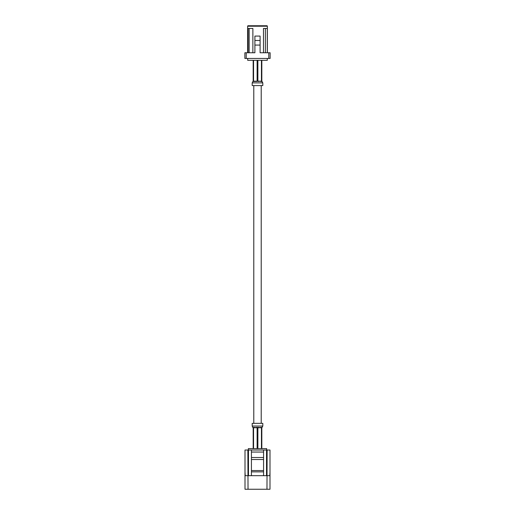 <?xml version="1.0" encoding="UTF-8"?>
<svg xmlns="http://www.w3.org/2000/svg" width="515" height="515" viewBox="0 0 515 515"><rect width="100%" height="100%" fill="white"/><g stroke="black" fill="none" stroke-linecap="round" stroke-linejoin="round"><path stroke-width="0.77" d="M261.214 423.343L261.214 85.587M253.786 423.343L253.786 85.587M253.174 427.399L252.704 427.399L252.196 426.047L252.196 423.343L262.805 423.343L262.805 426.047L261.826 427.733L261.826 448.61M248.346 450.026L248.346 448.61L266.654 448.61L266.654 450.026M269.995 472.3L269.783 475.68L245.217 475.68L245.005 472.3L245.005 489.25L269.995 489.25L269.995 450.026L269.995 489.25M245.005 450.026L245.005 472.3L245.005 450.026L248.468 450.026L248.468 475.68M266.97 489.25L267.137 450.026L269.995 450.026M247.863 450.026L248.03 489.25M263.577 459.522L251.423 459.522L251.423 452.054L263.577 452.054L263.577 470.562L251.423 470.562L251.423 475.68M263.577 470.562L263.577 471.862L251.423 471.862M263.577 471.862L263.577 475.68M266.532 475.68L266.532 450.026L263.577 450.026L263.577 452.054M251.423 452.054L251.423 450.026L248.468 450.026M251.423 459.522L251.423 470.562M251.423 457.494L263.577 457.494M251.423 450.026L263.577 450.026M266.532 450.026L267.137 450.026M262.167 427.399L260.796 427.399L261.453 427.733L261.453 448.61M252.833 427.399L253.174 427.733L253.174 448.61M253.547 448.61L253.547 427.733L254.204 427.399L257.12 427.733L257.12 448.61M257.88 448.61L257.88 427.733L260.796 427.399M267.298 58.446L267.298 60.319L247.702 60.319L247.702 58.446M267.362 52.768L267.362 26.22A0.47 0.47 0 0 0 266.892 25.75L266.487 25.75M267.362 26.22L247.638 26.22A0.47 0.47 0 0 1 248.108 25.75L266.892 25.75M247.638 26.22L247.638 52.768M267.291 52.768L267.291 28.454L263.474 28.454L263.474 52.768M268.779 52.768L270.13 52.768L270.13 58.446L268.779 58.446L268.779 52.768L260.101 52.768L260.101 45.069L254.899 45.069L254.899 52.768L246.222 52.768L246.222 58.446L244.87 58.446L244.87 52.768L246.222 52.768M268.779 58.446L246.222 58.446M248.513 25.75L248.108 25.75M260.101 45.069L260.101 36.082L254.899 36.082L254.899 45.069M260.101 40.479L254.899 40.479M252.871 52.768L252.871 28.454L248.082 28.454L248.082 52.768M249.157 28.454L249.157 52.768M265.38 28.454L265.38 52.768M262.805 82.883L262.805 85.587L252.196 85.587L252.196 82.883L262.805 82.883L261.826 81.196L261.826 60.319M253.174 60.319L253.174 81.196L252.833 81.531L261.453 81.196L261.453 60.319M258.865 81.531L257.88 81.196L257.88 60.319M257.12 60.319L257.12 81.196L256.129 81.531M254.204 81.531L253.547 81.196L253.547 60.319M252.196 82.883L252.833 81.531M252.196 426.047L262.805 426.047M253.168 427.399L254.204 427.399M256.135 427.399L258.871 427.399M261.453 427.733L257.88 427.733M257.12 427.733L253.547 427.733M261.826 81.531L262.167 81.531M260.796 81.531L261.832 81.531M253.547 81.196L257.12 81.196M257.88 81.196L261.453 81.196"/></g></svg>
